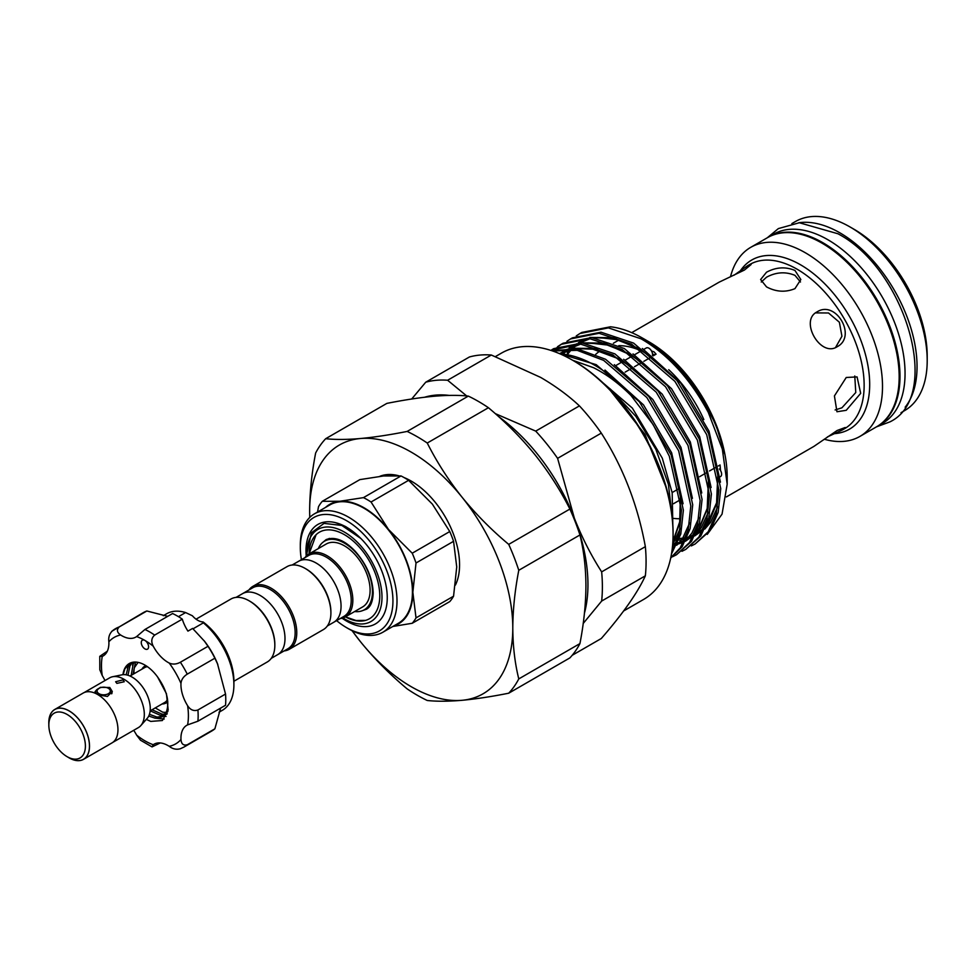 <?xml version="1.0" encoding="UTF-8"?>
<svg xmlns="http://www.w3.org/2000/svg" width="976" height="976" viewBox="0 0 976 976"><rect width="100%" height="100%" fill="white"/><g stroke="black" fill="none" stroke-linecap="round" stroke-linejoin="round"><path stroke-width="1.46" d="M767.795 237.485A109.166 63.025 60 0 1 768.197 237.253L773.285 234.325A109.166 63.025 60 0 1 827.868 239.73A109.166 63.025 60 0 1 899.177 335.927A109.166 63.025 60 0 1 882.45 423.401L877.375 426.341A109.166 63.025 60 0 1 876.96 426.573M768.197 237.253A109.166 63.025 60 0 1 822.78 242.658A109.166 63.025 60 0 1 894.101 338.855A109.166 63.025 60 0 1 877.375 426.341M292.141 565.019L298.583 561.31A35.197 20.313 60 0 1 325.691 570.728A35.197 20.313 60 0 1 341.063 606.145A35.197 20.313 60 0 1 333.768 622.261A35.197 20.313 -120 0 0 339.16 594.055A35.197 20.313 -120 0 0 316.175 563.042A35.197 20.313 -120 0 0 298.583 561.31L308.733 555.442A35.197 20.313 60 0 1 335.854 564.872A35.197 20.313 60 0 1 351.214 600.289A35.197 20.313 60 0 1 343.93 616.393L327.338 625.97M305.012 557.589A36.344 20.984 60 0 1 308.977 553.978A36.344 20.984 60 0 1 336.976 563.713A36.344 20.984 60 0 1 352.836 600.289A36.344 20.984 60 0 1 345.309 616.917A36.344 20.984 60 0 1 340.209 618.54M308.977 553.978L326.24 544.01A36.344 20.984 60 0 1 354.239 553.746A36.344 20.984 60 0 1 370.111 590.321A36.344 20.984 60 0 1 362.584 606.95L345.309 616.917M318.322 548.585A39.65 22.887 60 0 1 324.593 541.143A39.65 22.887 60 0 1 355.142 551.769A39.65 22.887 60 0 1 372.442 591.663A39.65 22.887 60 0 1 364.231 609.817A39.65 22.887 60 0 1 354.654 611.525M309.075 553.917A49.983 28.865 60 0 1 319.42 532.188A49.983 28.865 60 0 1 357.936 545.584A49.983 28.865 60 0 1 379.762 595.885A49.983 28.865 60 0 1 369.404 618.772A49.983 28.865 60 0 1 345.419 616.856L356.057 620.529L365.585 620.382M306.854 555.527A53.143 30.683 60 0 1 306.83 553.782A53.143 30.683 60 0 1 344.406 532.091A53.143 30.683 60 0 1 381.994 597.178A53.143 30.683 60 0 1 344.406 618.869A53.143 30.683 60 0 1 342.918 617.979M306.83 553.782L311.405 532.798L324.02 523.38L341.844 525.454L360.876 538.496M306.83 551.599L306.83 550.684M330.901 612.477A35.197 20.313 -120 0 0 330.901 612.013A35.197 20.313 -120 0 0 306.013 568.91L305.207 568.447A36.344 20.984 -120 0 0 287.029 566.641L252.906 586.344A36.344 20.984 -120 0 0 248.941 589.955M284.138 650.919A36.344 20.984 -120 0 0 289.25 649.296L323.373 629.593A36.344 20.984 -120 0 0 330.901 612.952A36.344 20.984 -120 0 0 305.207 568.447L306.013 568.91M289.25 649.296A36.344 20.984 -120 0 0 294.813 620.175A36.344 20.984 -120 0 0 271.072 588.15A36.344 20.984 -120 0 0 252.906 586.344M271.267 658.349L277.696 654.628A35.197 20.313 -120 0 0 283.101 626.433A35.197 20.313 -120 0 0 260.104 595.421A35.197 20.313 60 0 1 283.101 626.433A35.197 20.313 60 0 1 277.696 654.628L287.859 648.772A35.197 20.313 -120 0 0 293.251 620.565A35.197 20.313 -120 0 0 270.267 589.553A35.197 20.313 -120 0 0 252.662 587.808L242.512 593.676A35.197 20.313 60 0 1 260.104 595.421A35.197 20.313 -120 0 0 242.512 593.676L236.07 597.385M196.054 619.174L230.97 599.008A36.344 20.984 60 0 1 249.136 600.813L249.136 600.813A36.344 20.984 60 0 1 274.829 645.319A36.344 20.984 60 0 1 267.302 661.96L233.898 681.248M249.954 601.277L249.136 600.813L249.954 601.277A35.197 20.313 60 0 1 274.829 644.38A35.197 20.313 60 0 1 274.829 644.843M141.544 641.11A5.173 2.989 -120 0 0 142.899 647.015A5.173 2.989 -120 0 0 147.51 649.15A5.173 2.989 -120 0 0 148.303 648.247A5.173 2.989 -120 0 0 144.924 640.451A5.173 2.989 -120 0 0 142.337 640.195A5.173 2.989 -120 0 0 141.544 641.11M107.299 651.212L99.772 656.348L102.26 656.409A28.158 16.25 -120 0 0 103.078 655.994A28.158 16.25 -120 0 0 107.397 651.029A28.158 16.25 -120 0 0 108.873 641.793C108.251 637.438 109.41 633.802 112.35 630.911A68.369 39.479 60 0 1 115.619 628.617A68.369 39.479 60 0 1 119.231 626.934C116.449 629.74 116.925 632.424 120.634 634.998A28.158 16.25 -120 0 0 135.835 637.084A28.158 16.25 -120 0 0 136.616 636.584L144.936 629.483A68.369 39.479 60 0 1 154.659 635.095C151.402 637.962 150.926 641.659 153.244 646.185A28.158 16.25 -120 0 0 169.214 663.046C172.679 664.619 176.4 664.351 180.377 662.24A68.369 39.479 60 0 1 187.258 674.148C183.439 676.551 181.341 679.638 180.975 683.42A28.158 16.25 -120 0 0 187.599 705.685C190.357 709.955 193.797 711.382 197.908 709.991A68.369 39.479 60 0 1 197.908 721.215L187.599 724.887A28.158 16.25 -120 0 0 186.782 725.314A28.158 16.25 -120 0 0 180.975 739.515C181.341 744.017 183.439 745.762 187.258 744.761A68.369 39.479 60 0 1 183.988 747.055L211.609 731.097A68.369 39.479 60 0 0 214.879 728.816L187.258 744.761M219.002 712.236L222.357 710.296A55.73 32.184 -120 0 0 230.897 700.475A55.73 32.184 -120 0 0 233.898 684.786L233.898 681.028A51.142 29.524 60 0 0 203.081 621.944A17.239 9.955 60 0 1 192.406 615.783L185.599 612.562A55.73 32.184 -120 0 0 166.628 613.77L163.273 615.71M111.679 631.374L143.24 612.672A68.369 39.479 60 0 1 146.851 610.988L167.689 616.344M220.576 708.271L214.879 728.816M144.936 629.483L172.569 613.538A68.369 39.479 60 0 1 182.292 619.15A28.158 16.25 60 0 0 187.941 631.13L192.626 628.422L204.643 641.391A55.73 32.184 60 0 1 217.441 663.57L225.529 694.046A68.369 39.479 60 0 1 225.529 705.27L197.908 721.215M233.898 684.786A55.73 32.184 -120 0 0 203.386 622.834L193.053 628.812M132.37 662.338L129.979 665.876L127.966 675.258M149.426 714.31L157.002 717.092L162.894 716.36M122.964 674.672A31.317 18.08 60 0 1 124.464 669.06A31.317 18.08 60 0 1 129.271 663.534A31.317 18.08 60 0 1 157.624 677.027C166.798 690.093 169.751 701.622 166.481 711.614L161.992 716.957L167.884 711.528M161.992 716.957L155.135 718.165L148.73 716.042M126.16 674.819L128.1 666.962L131.309 662.631M135.505 662.07L133.065 674.282M152.049 709.759L162.077 714.151L165.029 714.188M166.176 714.005L167.274 713.7M167.079 714.017L165.383 714.786M164.31 715.091L160.21 715.237L150.182 710.833M131.199 675.355L133.187 664.022L134.298 662.082M160.784 711.065L155.257 707.905M137.323 663.497L137.726 662.314M129.637 663.326L124.891 668.804L123.171 674.66M104.944 680.565A28.158 16.25 -120 0 0 102.26 675.624L99.796 669.731L99.772 656.348M183.988 747.055L180.377 748.738C176.4 749.824 172.679 749.019 169.214 746.311A28.158 16.25 -120 0 0 154.013 744.224A28.158 16.25 -120 0 0 153.244 744.725L152.049 746.908L140.471 740.198L136.616 735.123A28.158 16.25 -120 0 0 133.675 730.316M157.624 677.027L166.432 693.692L168.177 709.979L162.382 720.52L150.755 721.41L146.315 719.385M185.599 612.562L178.474 616.673M204.045 640.622L208.01 646.295A68.369 39.479 60 0 1 214.879 658.202L217.807 664.461M146.851 610.988L119.231 626.934M208.01 646.295L180.377 662.24M182.292 619.15L154.659 635.095M203.081 621.944L203.386 622.834L203.081 621.944M225.529 694.046L197.908 709.991M214.879 658.202L187.258 674.148M152.049 746.908L160.271 742.956M138.092 662.387L134.322 667.743A30.451 17.58 -120 0 0 133.956 672.122A30.451 17.58 -120 0 0 134.005 673.733M166.164 712.309A30.451 17.58 -120 0 1 162.626 712.138L155.282 707.893M109.58 689.007L108.36 688.3A6.612 3.819 0 0 0 99.015 688.3A6.612 3.819 0 0 0 99.015 693.704A6.612 3.819 0 0 0 108.36 693.704A6.612 3.819 0 0 0 108.36 688.3L109.58 689.007A8.333 4.807 180 0 1 112.02 692.411A8.333 4.807 180 0 1 111.654 693.826M95.355 692.411L95.355 692.545A8.333 4.807 180 0 1 95.355 692.411A8.333 4.807 180 0 1 97.795 689.007L99.015 688.3M48.837 725.009A25.852 14.933 -120 0 0 67.124 756.681A25.852 14.933 -120 0 0 85.4 746.128A25.852 14.933 -120 0 0 67.124 714.456A25.852 14.933 -120 0 0 48.837 725.009L48.837 722.667A28.731 16.592 60 0 1 69.15 710.943A28.731 16.592 60 0 1 89.463 746.128A28.731 16.592 60 0 1 69.15 757.852L67.124 756.681M67.869 757.108A28.78 16.616 -120 0 0 83.546 759.328L111.984 742.907A28.78 16.616 -120 0 0 117.95 729.731A28.78 16.616 -120 0 0 105.384 700.756A28.78 16.616 -120 0 0 83.204 693.045L54.766 709.467A28.78 16.616 -120 0 0 48.8 722.643A28.78 16.616 -120 0 0 48.837 724.155M83.546 759.328A28.78 16.616 -120 0 0 89.511 746.152A28.78 16.616 -120 0 0 76.945 717.177A28.78 16.616 -120 0 0 54.766 709.467M116.888 683.383L115.632 681.748L122.988 679.857L124.245 681.748L116.888 683.383M96.929 694.095L95.075 691.533L100.406 687.324L109.788 687.482L112.301 691.533L107.433 696.449L98.332 694.912M84.143 692.57L109.641 677.856A28.731 16.592 60 0 1 112.618 676.734L121.963 674.831A25.644 14.811 60 0 1 140.629 684.457A25.644 14.811 60 0 1 150.267 708.515A25.644 14.811 60 0 1 147.144 718.446L140.825 725.583A28.731 16.592 60 0 1 138.372 727.608L112.862 742.333M112.618 676.734A28.731 16.592 60 0 1 133.529 687.507A28.731 16.592 60 0 1 144.314 714.456A28.731 16.592 60 0 1 140.825 725.583M336.598 620.626A65.502 37.82 -120 0 0 346.626 627.678A65.502 37.82 -120 0 0 392.938 600.935A65.502 37.82 -120 0 0 346.626 520.72A65.502 37.82 -120 0 0 300.315 547.463A65.502 37.82 -120 0 0 301.413 559.675M348.652 628.849L346.626 627.678L348.652 628.861A68.369 39.479 60 0 1 348.652 628.849A68.369 39.479 60 0 0 382.848 632.241L398.281 623.322A68.369 39.479 60 0 0 408.761 568.544A68.369 39.479 60 0 0 364.097 508.289A68.369 39.479 60 0 0 329.912 504.897L314.467 513.815A68.369 39.479 60 0 1 348.652 517.207A68.369 39.479 60 0 1 393.328 577.45A68.369 39.479 60 0 1 382.848 632.241M306.244 556.113A57.462 33.172 60 0 1 336.598 522.953C343.284 524.82 349.969 528.687 356.655 534.531A57.462 33.172 60 0 1 387.252 597.654A57.462 33.172 60 0 1 346.626 621.114A57.462 33.172 60 0 1 342.1 618.211M348.871 528.626L347.224 527.638C344.26 525.088 331.657 521.635 336.598 522.953L334.902 522.526M325.472 507.471A68.942 39.809 60 0 1 339.721 501.286A68.942 39.809 60 0 1 364.097 507.813A68.942 39.809 60 0 1 388.472 529.431A68.942 39.809 60 0 1 412.848 592.261A68.942 39.809 60 0 1 393.84 625.897M317.542 512.046L318.505 506.69A76.701 44.286 60 0 1 322.3 501.298L339.721 501.286L363.462 497.626A76.701 44.286 60 0 1 367.257 499.663A76.701 44.286 60 0 1 371.051 502.006L388.472 529.431L412.226 553.209A76.701 44.286 60 0 1 416.02 562.993L412.848 592.261L416.02 617.881A76.701 44.286 60 0 1 412.226 623.274L392.816 626.482M455.414 585.063A68.369 39.479 -120 0 0 411.225 481.083A68.369 39.479 -120 0 0 404.076 477.569M761.268 282.027L766.514 277.221C776.005 272.084 785.485 271.462 794.952 275.342L800.503 282.003M573.742 360.876L572.522 360.181L573.742 360.876A140.483 81.106 60 0 1 673.074 532.933L673.074 534.336A142.203 82.106 -120 0 0 572.522 360.181L572.522 360.181A142.203 82.106 -120 0 0 501.42 353.129L495.491 356.545M623.627 610.976L643.623 599.435A142.203 82.106 -120 0 0 673.074 534.336M655.177 354.691A5.173 2.989 60 0 1 652.505 353.861M651.504 350.97L654.018 351.824L656.079 354.166L653.103 355.886M652.468 355.41A5.173 2.989 -120 0 0 652.554 354.544A5.173 2.989 -120 0 0 650.297 349.347A5.173 2.989 -120 0 0 646.307 347.956L643.818 349.396M718.299 465.991L720.056 464.979L720.532 470.542M579.427 405.882A156.575 90.402 60 0 1 601.301 433.112L557.601 458.342A156.575 90.402 -120 0 0 535.714 431.111L579.427 405.882C568.349 395.524 555.429 386.032 540.643 377.407L491.318 355.02L447.618 380.25A156.575 90.402 -120 0 0 425.731 382.202L469.432 356.972A156.575 90.402 60 0 1 491.318 355.02M645.356 546.645A156.575 90.402 60 0 1 645.356 575.828L601.655 601.057A156.575 90.402 -120 0 0 601.655 571.875L645.356 546.645C637.731 504.982 623.054 467.138 601.301 433.112M572.18 655.311L601.301 638.499C622.883 613.697 637.572 592.798 645.356 575.828M498.809 416.789A143.643 82.936 60 0 1 574.352 518.158A143.643 82.936 60 0 1 584.441 613.196M560.175 353.922A119.938 69.247 60 0 1 594.97 365.39A119.938 69.247 60 0 1 630.972 395.451L653.127 424.56L669.329 456.243L681.443 510.094L679.259 533.628L671.83 551.855M671.488 553.965L680.784 534.031L683.371 510.216L671.232 455.145L639.402 401.819L596.214 364.67L559.199 353.507M552.501 350.945L577.219 350.335L603.668 360.376L646.844 397.525L678.674 450.839L690.813 505.922L688.226 529.736L680.223 547.878L670.756 557.772M670.695 558.04L682.126 546.78L690.13 528.638L692.716 504.824L680.565 449.741L648.747 396.427L605.559 359.278L577.536 348.957L551.721 350.677M550.769 350.372L580.391 344.064L613.001 354.983L656.189 392.132L688.007 445.446L700.158 500.529L697.572 524.344L689.568 542.485L676.466 554.771L672.623 556.698M676.466 554.771L691.472 541.387L699.475 523.246L702.061 499.431L689.91 444.348L658.092 391.034L614.904 353.885L582.294 342.966L553.758 348.627L551.855 349.725M557.589 346.663L561.2 344.321L589.736 338.672L622.346 349.579L665.534 386.74L697.352 440.054L709.503 495.137L706.917 518.951L698.914 537.093L685.811 549.366L681.968 551.306M685.811 549.366L700.817 535.995L708.82 517.853L711.406 494.039L699.255 438.956L667.438 385.642L624.25 348.481L591.639 337.574L563.103 343.223L561.2 344.321M566.934 341.271L570.545 338.928L599.081 333.28L631.692 344.186L674.88 381.335L706.697 434.662L718.848 489.732L716.262 513.547L708.259 531.688L695.156 543.974L691.313 545.913M695.156 543.974L710.162 530.59L718.165 512.449L720.739 488.634L708.6 433.564L676.783 380.237L633.595 343.088L600.984 332.182L572.448 337.83L570.545 338.928M562.152 343.784L558.601 346.224M557.735 346.907L554.453 349.823M576.279 335.878L579.89 333.536L608.426 327.875L641.037 338.794C667.743 354.203 690.154 378.737 708.295 412.384A119.938 69.247 60 0 0 642.379 338.025L642.379 338.025A119.938 69.247 60 0 0 610.451 326.789L581.794 332.438L579.89 333.536M837.115 346.748C820.572 357.741 799.21 320.738 817.01 311.917C835.871 299.571 857.27 336.525 837.115 346.748M846.241 410.31L836.957 411.75L834.419 395.939L846.241 377.48L857.074 376.919L860.686 393.352L846.241 410.31M726.388 496.918L813.923 446.386L837.115 430.501L845.192 427.5L842.361 429.965L827.416 436.931M794.952 270.45L800.845 279.539L794.952 288.64C785.497 292.544 776.018 291.958 766.514 286.871L760.621 279.539L766.514 272.219C776.005 267.119 785.485 266.533 794.952 270.45M668.731 369.697A94.806 54.729 60 0 1 703.842 419.57M715.628 463.307A94.806 54.729 60 0 1 715.872 467.394M680.162 518.707A94.806 54.729 60 0 1 673.538 518.402M730.487 276.794A109.166 63.025 60 0 1 750.727 247.343A109.166 63.025 60 0 1 805.31 252.747A109.166 63.025 60 0 1 876.631 348.944A109.166 63.025 60 0 1 859.905 436.418A109.166 63.025 60 0 1 824.269 439.224M750.727 247.343L767.392 237.717A109.166 63.025 60 0 1 821.975 243.134A109.166 63.025 60 0 1 893.296 339.331A109.166 63.025 60 0 1 876.558 426.805L859.905 436.418M798.661 222.772A109.166 63.025 60 0 1 839.848 232.813A109.166 63.025 60 0 1 907.448 317.92A109.166 63.025 60 0 1 905.142 407.199M927.2 360.644L927.2 355.959A103.419 59.707 60 0 0 854.073 229.287L850.011 226.944A109.166 63.025 60 0 1 927.2 360.644A109.166 63.025 60 0 1 904.593 410.615L901.031 412.677M604.913 384.678L610.598 389.29L635.876 416.398L655.872 449.338L668.401 484.316L672.196 517.28M630.972 395.451C618.882 383.422 606.438 374.174 593.615 367.732L572.583 360.217M643.562 338.696L642.379 338.025L643.562 338.696C679.455 358.851 713.383 405.748 723.472 449.155L715.859 424.658L698.121 390.827C683.42 368.794 666.584 352.202 647.625 341.051L648.894 341.783A110.715 63.928 60 0 1 727.193 477.386L727.193 484.157L722.325 449.131L708.295 412.384M723.472 449.155L724.521 453.694M707.246 534.384L722.045 514.157L727.193 484.157M648.894 341.783L645.648 339.941M854.769 375.992L855.769 392.535L841.91 407.809L835.127 409.957M815.546 312.893L828.502 312.979L839.372 322.226L841.934 336.256L835.541 347.517M734.05 275.208L747.555 265.765L751.105 264.533L744.468 270.035L719.117 282.174L631.716 332.645M557.601 458.342L574.352 518.158C581.842 537.227 590.944 555.124 601.655 571.875M447.618 380.25L466.723 395.963M495.235 413.592L535.714 431.111M411.701 399.001L425.731 382.202M601.655 601.057L583.209 623.457M791.865 223.589L795.428 221.54A109.166 63.025 60 0 1 850.011 226.944L854.073 229.287M595.677 354.398A94.806 54.729 60 0 1 600.216 350.86M618.821 345.65A94.806 54.729 60 0 1 641.256 350.872M719.971 476.874L720.556 476.544A5.173 2.989 -120 0 0 719.373 468.98M424.694 397.22A143.643 82.936 60 0 1 449.241 395.414M569.886 509.057A158.295 91.39 60 0 1 579.939 534.97L518.781 570.289A158.295 91.39 -120 0 0 508.716 544.376L569.886 509.057C560.346 490.111 548.768 472.067 535.141 454.938C521.282 437.882 505.702 422.144 488.427 407.724L427.256 443.031A158.295 91.39 -120 0 0 407.151 431.429L468.321 396.11A158.295 91.39 60 0 1 488.427 407.724M579.939 643.587A158.295 91.39 60 0 1 569.886 657.897L508.716 693.204A158.295 91.39 -120 0 0 518.781 678.906L579.939 643.587C583.819 623.53 585.807 604.278 585.929 585.832C585.832 567.617 583.831 550.671 579.939 534.97M352.165 630.74A143.643 82.936 60 0 0 360.437 641.659C374.259 658.678 389.839 674.416 407.151 688.873A158.295 91.39 -120 0 0 427.256 700.487C436.772 701.524 448.362 701.463 462.014 700.304A143.643 82.936 60 0 1 360.437 641.659L352.019 630.667M468.321 396.11C458.781 395.06 447.191 395.121 433.564 396.293C419.704 397.586 404.137 399.953 386.862 403.393L325.691 438.7A158.295 91.39 -120 0 0 315.638 453.01C311.747 473.201 309.746 492.453 309.648 510.765A143.643 82.936 60 0 1 360.437 438.517C374.296 437.224 389.875 434.869 407.151 431.429M325.691 438.7C335.232 439.749 346.809 439.688 360.437 438.517A143.643 82.936 60 0 1 462.014 497.162C475.873 514.206 491.44 529.944 508.716 544.376M309.746 517.426L309.648 510.765A143.643 82.936 60 0 0 309.807 517.365M508.716 693.204C491.404 696.657 475.837 699.011 462.014 700.304A143.643 82.936 60 0 0 512.79 628.044C512.9 646.368 514.901 663.326 518.781 678.906M518.781 570.289C514.889 590.48 512.888 609.732 512.79 628.044A143.643 82.936 60 0 0 462.014 497.162C448.387 480.021 436.797 461.99 427.256 443.031M398.55 475.715A68.369 39.479 -120 0 0 379.762 476.349M363.462 497.626L401.014 475.946L383.592 475.959L359.851 479.619L322.3 501.298M401.014 475.946A76.701 44.286 60 0 1 408.602 480.326L371.051 502.006M412.226 553.209L449.765 531.542L432.356 504.104L408.602 480.326M449.765 531.542A76.701 44.286 60 0 1 453.559 541.314L416.02 562.993M416.02 617.881L453.559 596.202L456.731 566.934L453.559 541.314M453.559 596.202A76.701 44.286 60 0 1 449.765 601.594L412.226 623.274M300.315 547.463L300.315 545.12A68.369 39.479 60 0 1 314.467 513.815M153.244 646.185A61.476 35.49 -120 0 0 144.924 640.451A61.476 35.49 -120 0 0 136.616 636.584M120.634 634.998A61.476 35.49 -120 0 0 108.873 641.793M102.26 656.409A61.476 35.49 -120 0 0 102.26 675.624M136.616 735.123A61.476 35.49 -120 0 0 153.244 744.725M169.214 746.311A61.476 35.49 -120 0 0 180.975 739.515M187.599 724.887A61.476 35.49 -120 0 0 187.599 705.685M180.975 683.42A61.476 35.49 -120 0 0 169.214 663.046M167.774 701.646A21.265 12.273 60 0 1 162.101 703.964M150.145 710.857L164.737 702.439A20.106 11.614 -120 0 0 167.53 699.463M147.449 666.706A20.106 11.614 -120 0 0 144.619 667.608L130.04 676.026M141.984 669.121A21.265 12.273 60 0 1 145.875 665.656M842.361 429.965L844.508 428.72A94.806 54.729 -120 0 0 859.039 352.751A94.806 54.729 -120 0 0 797.111 269.217A94.806 54.729 -120 0 0 749.702 264.52L747.555 265.765M740.662 270.389A97.673 56.388 60 0 1 800.625 264.838A97.673 56.388 60 0 1 867.371 362.645A97.673 56.388 60 0 1 834.907 433.612M591.785 373.21L632.375 408.114L662.289 458.159L672.171 492.758L672.83 524.893M604.974 370.063L643.489 404.881L671.634 452.766L683.078 503.738M680.296 528.37L672.647 544.706M614.319 364.67L652.834 399.489L680.98 447.362L692.423 498.346M689.642 522.977L682.541 538.545L676.758 545.267M559.797 353.519L568.081 349.262M571.204 348.225L599.203 348.53M623.664 359.278L662.179 394.097L690.325 441.969L701.768 492.953M698.987 517.585L691.886 533.152L686.104 539.862M674.489 547.109L672.342 547.853M562.566 353.666L567.581 349.237M569.142 348.127L577.426 343.857M580.549 342.832L608.536 343.137M633.009 353.885L671.525 388.692L699.67 436.577L711.114 487.549M708.332 512.193L701.232 527.748L695.449 534.47M678.771 543.254L677.551 543.51M567.129 354.178L568.508 352.263M571.912 348.273L576.926 343.845M578.487 342.735L586.771 338.465M589.894 337.44L617.881 337.745M642.354 348.481L680.87 383.3L709.015 431.185L720.459 482.156M717.677 506.788L710.577 522.355L704.794 529.077M680.577 498.529L679.625 523.148L672.818 542.363M559.626 353.519L569.533 349.335M573.62 348.432L595.079 349.298L617.552 358.216L627.324 364.329M561.725 353.605L562.347 353.031M565.848 350.177L567.215 349.225M568.971 348.127L578.878 343.942M582.965 343.027L604.425 343.906L626.897 352.812L636.669 358.936M708.6 482.339L707.258 508.996L699.06 529.004L696.303 532.591M693.631 535.397L685.396 541.29M683.615 542.156L677.173 544.364M675.526 544.73L672.61 545.206M567.178 352.446L569.191 350.116M571.07 348.212L571.692 347.639M575.193 344.784L576.56 343.833M578.317 342.735L588.223 338.55M592.31 337.635L613.758 338.513L636.242 347.419L646.014 353.544M717.946 476.947L716.604 503.604L708.405 523.612L705.648 527.186M702.976 530.005L694.741 535.897M692.96 536.763L686.518 538.972M684.871 539.338L680.235 539.984M679.638 540.033L678.918 540.082M677.393 540.131L674.074 540.082M673.696 540.057L672.952 540.009M767.295 237.778L778.372 228.591L799.344 222.748L837.92 233.752C905.35 268.986 943.084 396.293 889.953 421.864L876.46 426.866M608.573 388.277L645.014 434.43L666.767 489.061M323.312 541.985L326.13 539.594C334.902 536.373 344.491 540.155 354.898 550.928C366.525 564.104 372.612 578.109 373.186 592.932C372.82 601.643 370.538 607.084 366.342 609.256L362.865 610.5M316.102 534.689L309.111 553.892M324.593 541.143L329.351 538.398M344.406 618.869L347.041 620.394M364.231 609.817L369.001 607.06M330.901 612.013L330.901 612.952M274.829 644.38L274.829 645.319M165.225 712.346L166.005 712.626M133.395 662.167L132.553 665.522M159.893 715.188L163.187 716.14M163.346 716.177L166.066 716.445M128.734 663.961L127.466 668.45M154.806 718.116L164.212 719.031M112.02 692.411L112.02 693.082M625.14 372.124L632.131 368.086M634.485 366.732L641.476 362.694M643.831 361.34L650.821 357.301M672.135 492.551L679.003 488.586M699.597 476.691L707.039 472.396M709.515 470.969L715.859 467.309M613.416 343.21L618.857 340.063M673.013 538.276L677.917 538.52M679.479 538.496L685.591 537.813M687.177 537.471L693.68 535.275M695.485 534.397L703.684 528.419M706.319 525.564L716.591 502.847L717.763 475.471M647.259 354.483L639.512 349.408L617.893 339.77L597.751 337.452L594.164 337.855M590.065 338.696L580.049 342.796M578.268 343.906L572.729 348.334M571.558 349.506L567.617 354.264M672.732 543.705L676.246 543.205M677.832 542.876L684.347 540.667M686.14 539.801L694.351 533.811M696.974 530.956L698.853 528.528L707.197 508.472L708.417 480.863M637.914 359.888L630.057 354.739L608.463 345.15L588.369 342.844L584.819 343.259M580.72 344.089L570.704 348.188M568.923 349.298L563.384 353.739M628.568 365.28L618.003 358.57L592.286 348.969L575.474 348.652M571.375 349.493L561.359 353.593M672.867 541.534L679.699 521.867L680.382 497.052M673.477 503.726L680.601 499.614M615.783 365.585L622.895 361.474M625.128 360.193L632.241 356.081M634.473 354.788L641.586 350.689"/></g></svg>

